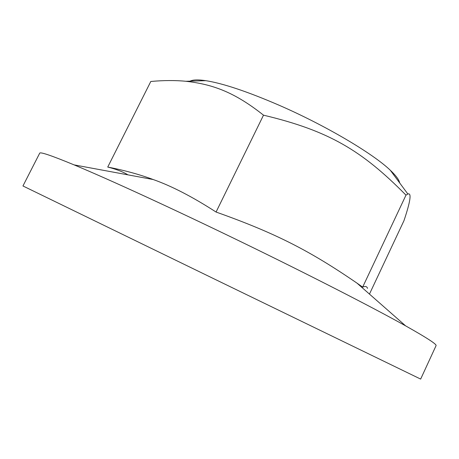 <?xml version="1.0" encoding="UTF-8"?>
<svg xmlns="http://www.w3.org/2000/svg" width="459" height="459" viewBox="0 0 459 459"><rect width="100%" height="100%" fill="white"/><g stroke="black" fill="none" stroke-linecap="round" stroke-linejoin="round"><path stroke-width="0.69" d="M190.055 81.157C192.849 79.688 198.116 79.527 205.844 80.675C223.08 83.423 247.412 91.57 278.837 105.122C325.161 125.238 373.001 153.57 390.299 170.243C395.985 175.608 399.112 179.842 399.686 182.946M369.461 294.093L403.972 220.664C410.455 201.363 411.752 192.482 407.862 194.014L405.986 195.132C361.847 150.42 328.891 130.763 263.506 115.169C234.91 92.471 213.091 84.307 185.878 81.283C175.39 80.25 163.697 80.314 150.804 81.472L107.739 167.065C116.093 169.147 122.828 171.741 127.946 174.856M263.506 115.169L216.069 212.041C192.556 196.854 171.591 186.015 153.186 179.526C139.496 174.449 124.349 170.295 107.739 167.065M405.986 195.132L362.656 287.127L356.982 283.123C310.387 251.171 276.49 233.499 216.069 212.041M367.51 288.407C366.993 286.393 365.375 285.968 362.656 287.127M436.05 345.679C437.043 344.434 426.893 337.824 405.601 325.85C372.863 307.536 309.641 275.096 241.486 242.002C173.324 208.902 108.731 179.285 74.1 164.884C51.517 155.555 40.048 151.665 39.686 153.214L22.95 185.97L221.766 282.612L420.656 379.088L436.05 345.679M205.844 80.675L185.878 81.283M390.299 170.243L407.862 194.014M153.186 179.526L74.1 164.884M356.982 283.123L405.601 325.85"/></g></svg>
